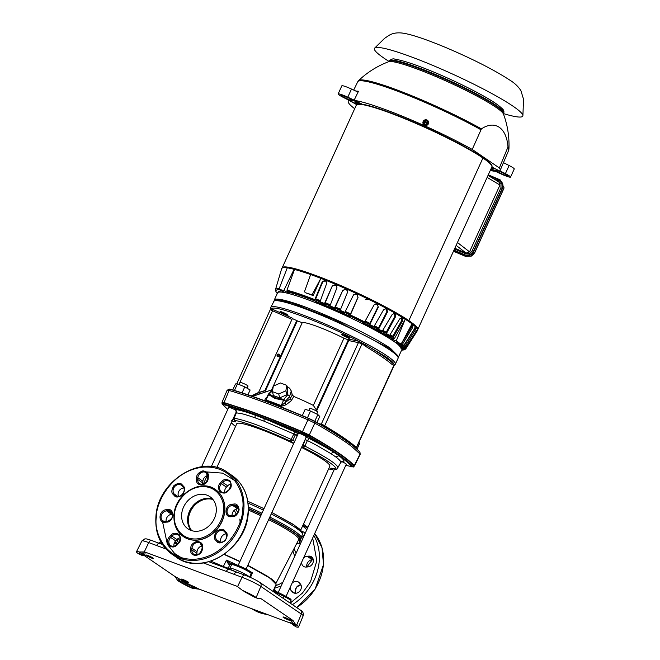 <?xml version="1.0" encoding="UTF-8"?>
<svg xmlns="http://www.w3.org/2000/svg" width="660" height="660" viewBox="0 0 660 660"><rect width="100%" height="100%" fill="white"/><g stroke="black" fill="none" stroke-linecap="round" stroke-linejoin="round"><path stroke-width="0.99" d="M281.168 586.022L274.502 588.258A51.406 5.726 24.5 0 0 274.535 587.812L273.042 591.418M259.429 582.219C261.03 583.019 261.492 584.413 260.84 586.41L301.331 614.056L296.67 625.135A15.526 1.732 24.5 0 1 298.534 627A15.526 1.732 24.5 0 1 295.812 626.81L290.284 622.603L294.187 625.696L293.882 624.261L292.801 623.304L290.301 622.611M146.182 552.915L140.819 553.063L146.173 552.964L144.796 551.974L237.163 586.336L242.443 590.378A15.526 1.732 24.5 0 1 256.179 597.49L260.84 586.41A15.106 1.683 -155.5 0 0 242.047 577.294A3.597 1.93 -69.6 0 1 244.885 575.149L237.204 572.327C236.164 571.849 235.141 572.525 234.151 574.357L242.047 577.294L237.567 586.649M140.819 553.063L139.186 551.966L144.26 551.941L148.739 542.586L165.949 548.988M270.757 308.929L271.45 308.839L271.483 310.283L270.683 309.697M359.205 342.911L359.139 341.451L366.465 345.296L365.153 346.112L362.101 343.703L358.413 342.664A1.196 1.056 102.3 0 0 357.959 341.08L359.139 341.451C322.575 322.426 273.108 304.029 271.45 308.839L273.067 309.507L272.572 310.736L271.483 310.283M273.454 301.48A68.475 7.623 -155.5 0 1 320.587 314.952A68.475 7.623 -155.5 0 1 389.21 349.552A68.475 7.623 -155.5 0 1 389.878 350.006A68.475 7.623 -155.5 0 1 398.079 358.273L398.351 356.548L389.45 348.373L333.531 319.25L292.677 303.295L279.997 300.011L274.576 300.143L270.74 307.445L270.724 309.243M212.99 499.537A19.478 16.277 -55.7 0 0 190.361 511.698A19.478 16.277 -55.7 0 0 191.738 530.665M189.552 511.137A19.478 16.277 -55.7 0 0 191.243 530.508A19.478 16.277 -55.7 0 1 187.646 518.314A19.478 16.277 -55.7 0 1 212.66 499.141A19.478 16.277 -55.7 0 0 189.552 511.137M236.453 514.42L234.226 510.304M235.876 509.215L237.806 512.729M239.844 519.04L240.339 524.766M210.771 561.165A51.653 5.75 24.5 0 1 223.327 566.519L226.454 560.117A51.406 5.726 24.5 0 1 237.064 565.01M250.486 577.475L252.442 572.723L251.155 572.74M275.987 583.407L267.63 576.337L247.822 565.29L271.054 578.622L274.733 581.608L276.127 584.331L269.989 578.16L247.723 565.513M239.869 561.652L224.07 554.441M236.14 410.479L235.851 410.289A4.372 0.487 -155.5 0 0 231.503 408.144A4.372 0.487 -155.5 0 0 228.698 407.368L201.646 466.727M246.114 569.044L306.331 436.912A4.372 0.487 -155.5 0 0 305.803 436.384A4.372 0.487 -155.5 0 0 301.422 434.164A4.372 0.487 -155.5 0 0 298.37 433.282L238.153 565.414M286.085 596.335L346.302 464.203A4.372 0.487 -155.5 0 0 345.774 463.675A4.372 0.487 -155.5 0 0 342.028 461.719M146.338 555.53A4.199 0.47 -155.5 0 0 150.546 557.667A4.199 0.47 -155.5 0 0 153.475 558.509A4.199 0.47 -155.5 0 0 152.971 557.997A4.199 0.47 -155.5 0 0 148.764 555.868A4.199 0.47 -155.5 0 0 145.835 555.027A4.199 0.47 -155.5 0 0 146.338 555.53M181.673 579.653A4.199 0.47 -155.5 0 0 185.881 581.782A4.199 0.47 -155.5 0 0 188.801 582.623A4.199 0.47 -155.5 0 0 188.306 582.12A4.199 0.47 -155.5 0 0 184.099 579.983A4.199 0.47 -155.5 0 0 181.17 579.142A4.199 0.47 -155.5 0 0 181.673 579.653M283.511 617.529A4.199 0.47 -155.5 0 0 287.71 619.666A4.199 0.47 -155.5 0 0 290.639 620.507A4.199 0.47 -155.5 0 0 290.136 619.996A4.199 0.47 -155.5 0 0 285.937 617.867A4.199 0.47 -155.5 0 0 283.008 617.026A4.199 0.47 -155.5 0 0 283.511 617.529M248.292 593.488A4.199 0.47 -155.5 0 0 251.122 594.99M216.785 467.602L236.75 423.786A51.158 5.692 24.5 0 1 293.683 443.561M301.537 447.43A51.158 5.692 24.5 0 1 323.73 460.036A51.158 5.692 24.5 0 1 329.851 466.216L300.762 530.029M353.884 466.736L353.026 466.686A1.196 1.155 -40.7 0 0 354.04 466.01L360.063 454.006L351.796 446.564A150.232 16.723 -155.5 0 0 344.173 441.07C336.394 435.765 326.609 429.776 314.803 423.118L309.284 435.047L302.445 431.722C281.738 422.953 262.903 415.602 245.949 409.662L224.012 402.55C222.436 402.146 221.818 402.171 222.156 402.641M316.734 410.495L313.343 405.397A33.676 3.745 -155.5 0 0 293.741 396.445L291.283 400.719L286.135 404.737L280.797 406.469A49.714 5.536 -155.5 0 0 272.737 403.334A49.714 5.536 -155.5 0 0 265.526 400.785C264.569 399.844 264.924 398.739 266.582 397.468L266.78 397.303M316.75 414.043L317.691 411.98A4.372 0.487 -155.5 0 0 317.171 411.452A4.372 0.487 -155.5 0 0 312.782 409.233A4.372 0.487 -155.5 0 0 309.73 408.35L308.764 410.462M247.054 388.195L248.028 386.067A4.372 0.487 -155.5 0 0 247.5 385.539A4.372 0.487 -155.5 0 0 243.119 383.311A4.372 0.487 -155.5 0 0 240.067 382.437L239.11 384.524M349.173 337.615A4.405 0.487 24.5 0 1 349.693 338.143A4.405 0.487 24.5 0 1 346.624 337.26A4.405 0.487 24.5 0 1 342.21 335.024A4.405 0.487 24.5 0 1 341.682 334.488A4.405 0.487 24.5 0 1 344.751 335.371A4.405 0.487 24.5 0 1 349.173 337.615M287.546 314.688A4.405 0.487 24.5 0 1 288.073 315.224A4.405 0.487 24.5 0 1 284.996 314.333A4.405 0.487 24.5 0 1 280.582 312.097A4.405 0.487 24.5 0 1 280.054 311.57A4.405 0.487 24.5 0 1 283.123 312.452A4.405 0.487 24.5 0 1 287.546 314.688M279.427 355.822A1.262 1.246 -178.8 0 1 277.027 355.286A1.262 1.246 -178.8 0 1 278.561 354.09A1.262 1.246 -178.8 0 1 279.427 355.822M279.419 356.218L278.314 354.428L277.035 355.476M398.368 356.961L398.681 356.59L390.505 348.34C381.769 342.449 369.188 335.495 352.737 327.484C336.196 319.489 320.455 312.7 305.522 307.106C290.812 301.67 281.111 299.005 276.408 299.096A68.326 7.607 -155.5 0 0 274.329 299.921A68.326 7.607 -155.5 0 0 274.255 300.399M398.681 356.59L401.89 349.544A68.326 7.607 -155.5 0 0 401.849 348.587A68.326 7.607 -155.5 0 0 393.715 341.294A68.326 7.607 -155.5 0 0 308.731 300.061A68.326 7.607 -155.5 0 0 278.289 292.273A68.326 7.607 -155.5 0 0 277.546 292.875L274.329 299.921M294.005 548.666L296.125 553.204M229.234 564.498C228.566 564.415 227.642 562.955 226.454 560.117L230.612 563.953L229.234 564.498L231.734 564.531L229.952 568.103A10.973 1.221 24.5 0 1 234.63 569.382A10.973 1.221 24.5 0 1 248.267 576.007A10.973 1.221 24.5 0 1 249.496 577.03M223.08 567.039L223.327 566.519L228.178 568.186L229.927 564.613L231.462 564.086M250.255 571.577A51.406 5.726 24.5 0 1 252.442 572.723L251.212 573.193M276.787 593.975L277.15 593.092L275.624 592.301C274.346 591.682 273.983 590.188 274.535 587.812L276.127 584.331M275.566 591.145L284.023 595.295C293.89 600.699 290.169 598.818 291.085 600.93A10.832 1.204 -155.5 0 0 289.781 599.626A10.832 1.204 -155.5 0 0 283.808 596.318L277.15 593.092L277.349 592.061L275.492 591.112L274.395 588.745L275.624 592.301M156.643 545.523C157.641 543.708 158.656 543.031 159.703 543.502L151.569 540.441C144.548 538.098 146.215 539.063 144.804 538.915L141.85 540.994L136.471 551.768A15.526 1.732 24.5 0 1 139.186 551.966M162.368 544.385L159.472 543.378M203.428 562.931L226.306 571.436C227.304 569.621 228.319 568.945 229.366 569.415L208.857 561.751M164.868 547.75L164.48 548.443M236.8 572.162L229.144 569.291M235.364 571.568L236.981 572.212M291.679 623.552L199.32 589.198L192.555 588.398A15.526 1.732 24.5 0 1 178.819 581.295L177.598 580.462L175.263 576.716L144.54 555.745M144.796 551.974L144.26 551.941M140.712 553.014C138.699 552.618 138.699 553.121 140.695 554.532L142.098 555.415L146 555.943L144.713 554.845L143.269 554.647L141.925 555.365L138.328 553.649A15.526 1.732 24.5 0 1 136.471 551.768M227.749 409.456L223.047 404.902L224.532 404.836L254.958 414.991L255.255 417.904A59.54 6.633 -155.5 0 0 241.114 413.523L236.519 412.888M235.521 410.025L235.405 409.489C239.629 410.041 246.147 411.881 254.958 414.991L302.016 433.661L307.494 436.318L333.605 452.116C327.31 448.107 319.168 443.586 309.202 438.537L305.58 436.928M305.959 437.728L303.088 445.285L304.887 446.086L307.395 440.542L305.588 439.741A8.786 0.982 24.5 0 1 305.126 439.56M297.19 435.864A8.786 0.982 24.5 0 1 295.342 434.767L293.807 433.95L291.2 439.444L292.726 440.261L295.342 434.767L298.122 433.315L264.124 418.399L264.066 421.179L255.255 417.904M296.67 625.135L293.081 623.411L290.614 619.624L292.9 623.32A11.294 1.254 24.5 0 1 292.801 623.304M254.686 597.209L257.4 598.323L261.22 598.81L293.015 620.515L295.449 624.294M257.4 598.323L256.179 597.49M199.32 589.198L193.9 586.509A11.294 1.254 24.5 0 1 182.902 580.915L175.263 576.716M144.713 554.845L142.411 553.27A11.294 1.254 24.5 0 1 142.015 552.989M293.015 620.515L290.614 619.624M192.555 588.398L190.987 587.317L197.942 588.25M242.443 590.378L253.481 596.392M177.655 577.607L179.965 581.344L177.598 580.462M235.405 409.489L236.462 412.615L234.102 418.209C245.767 420.255 264.8 427.334 291.2 439.444L290.26 441.152L293.849 443.198M353.026 466.686A149.168 16.607 -155.5 0 0 308.517 436.301L301.694 432.993A149.168 16.607 -155.5 0 0 224.128 404.143L223.93 404.068C222.247 403.235 221.677 403.26 222.222 404.151L223.047 404.902L222.222 404.151M227.716 409.53L222.09 403.953M309.202 438.537L307.395 440.542A59.54 6.633 -155.5 0 1 316.305 445.17L330.858 453.593L333.605 452.116L338.861 455.705C345.114 460.119 349.478 463.774 351.953 466.669L345.79 465.325M264.066 421.179L293.807 433.95L295.061 431.681M340.296 463.007L340.717 461.835A59.54 6.633 -155.5 0 0 335.915 457.05L338.861 455.705C343.291 459.022 344.809 461.084 343.423 461.901L341.294 461.967L340.709 462.602L336.963 469.202M341.278 461.975L342.325 461.678M295.177 624.228L295.218 625.036L293.964 624.022M182.902 580.915L181.186 582.178L179.965 581.344L181.45 580.709L180.601 579.34M193.9 586.509L191.35 586.121L190.987 587.317M354.04 466.01A149.837 16.681 -155.5 0 0 309.342 435.501L309.094 435.394C306.372 434.717 304.103 433.62 302.288 432.085L302 431.937A149.837 16.681 -155.5 0 0 224.095 402.955L222.049 403.012M222.024 402.336L222.263 404.209M140.695 554.532L142.114 553.856A11.327 1.262 24.5 0 1 141.141 553.113M234.102 418.209L234.993 420.684M335.915 457.05L330.858 453.593M335.42 469.326L335.305 469.276C339.347 468.212 324.151 457.834 303.534 447.587L302.602 445.096M290.26 441.152C268.752 430.947 242.261 421.096 234.894 420.552M231.346 422.664L235.529 426.467M328.63 468.889L331.708 469.441L333.894 468.361M354.073 466.1L354.288 465.762C351.483 462.495 346.335 458.287 338.827 453.139A149.886 16.69 -155.5 0 0 338.464 452.892C330.734 447.62 321.007 441.672 309.284 435.047L309.094 435.394M393.583 364.972L394.366 364.963L356.54 447.595L356.812 448.965L359.964 452.273L360.178 454.327L359.906 452.232A149.449 16.64 -155.5 0 0 315.323 421.798L314.952 421.558L314.803 423.118L307.972 419.801L302.288 432.085M314.952 421.558L308.278 418.374A149.449 16.64 -155.5 0 0 230.571 389.474L229.119 390.423L223.888 402.93M308.756 418.547L307.972 419.801A150.232 16.723 -155.5 0 0 229.102 390.464L227.254 390.547M230.323 389.375L231.107 389.433A1.196 0.94 106.4 0 0 230.571 389.474M314.968 421.369L308.55 418.25L323.35 426.178L322.921 425.939L323.326 424.966L324.662 425.84A148.343 16.516 24.5 0 1 356.433 447.529A1.196 1.122 -47.7 0 0 356.631 448.8L356.631 448.8A149.086 16.599 -155.5 0 0 324.703 427.004L314.968 421.369A1.196 0.734 119.5 0 1 315.067 421.402A1.196 0.734 119.5 0 1 315.323 421.798M394.622 364.658L393.863 365.384L392.221 364.592A1.196 1.114 -49.4 0 1 393.756 363.932C393.178 362.389 390.547 360.022 385.877 356.804L366.465 345.296C378.782 352.704 387.874 358.916 393.756 363.932L394.705 364.733L393.863 365.384L356.375 447.521M314.795 421.253L317.839 414.571L310.538 411.023L307.461 417.78M317.006 422.507L319.778 416.419L317.839 414.571M302.305 415.618L305.167 409.332L310.538 411.023M234.465 390.439L237.468 383.848L235.496 383.938L232.765 389.928M242.063 392.849L244.786 386.867L237.468 383.848M247.929 394.804L250.123 389.986L244.786 386.867M358.809 442.629L359.766 443.19L357.035 449.171M357.959 341.08L348.208 338.951L348.719 340.552L316.577 411.081M272.687 389.722A33.676 3.745 -155.5 0 0 272.06 389.746L252.565 396.396M265.683 390.547L259.462 392.452L251.864 396.157M251.245 395.942L258.572 392.461L292.495 318.227L273.067 309.507M270.699 308.723L236.725 383.881M394.705 364.733L393.657 365.013M362.95 343.035L362.101 343.703L324.662 425.84A1.196 0.825 -59.4 0 0 324.703 427.004M348.381 339.784L316.536 409.662L316.685 410.85M265.213 391.339L297.322 320.875L302.214 322.699L271.623 389.804M259.462 392.452L259.644 393.162L259.57 392.411M252.029 396.214L253.547 395.274M313.343 405.397L343.959 338.225L348.29 339.834M343.959 338.225A33.676 3.745 -155.5 0 0 302.214 322.699M292.009 394.523L293.741 396.445M266.227 398.459L266.079 400.026A49.45 5.503 24.5 0 1 281.267 405.677L290.12 398.78L292.264 395.01M292.405 395.34L291.274 390.984L289.558 396.602L291.283 400.719M287.339 387.593L287.768 394.812A1.798 0.957 41.3 0 1 289.558 396.602L285.574 401.14L284.807 402.947L286.135 404.737M265.526 400.785L268.661 394.647L275.088 398.516L283.594 400.199L283.784 399.349L285.574 401.14L283.594 400.199L280.797 406.469M265.675 390.324L258.439 392.617A44.352 4.942 24.5 0 1 258.572 392.461M348.406 339.727L348.818 339.817M292.306 318.516L297.322 320.875M332.384 376.382A1.262 0.569 117.8 0 1 333.069 374.888M287.768 394.812L283.784 399.349L275.566 397.782L269.404 394.003L268.339 394.729L272.555 390.786M272.415 391.644L273.421 395.53L279.716 397.873L286.885 394.713L287.76 389.21L286.753 385.325L280.467 382.981L273.298 386.141L272.415 391.644L278.71 393.987L285.879 390.827L286.753 385.325M286.885 394.713L285.879 390.827M279.716 397.873L278.71 393.987M401.849 348.587L396.586 342.796M389.771 338.143L362.612 323.136M349.396 316.717L315.364 302.033M312.667 537.999L316.816 560.81L310.538 581.666L302.404 593.125L290.185 603.124L291.085 600.93M302.874 525.409L307.552 528.132M301.645 562.18A5.692 4.76 -55.7 0 0 303.501 566.362A5.692 4.76 -55.7 0 0 306.265 567.056L307.857 566.923A5.692 4.76 -55.7 0 0 313.005 562.708A5.692 4.76 -55.7 0 0 311.52 556.826A5.692 4.76 -55.7 0 0 308.748 556.124L307.156 556.264A5.692 4.76 -55.7 0 0 303.526 558.063M290.21 587.284A5.692 4.76 -55.7 0 0 291.382 590.873L292.413 591.979A5.692 4.76 -55.7 0 0 293.089 592.564A5.692 4.76 -55.7 0 0 299.912 590.981A5.692 4.76 -55.7 0 0 300.193 583.745L299.161 582.64A5.692 4.76 -55.7 0 0 298.485 582.054A5.692 4.76 -55.7 0 0 292.083 583.159M296.835 543.246A5.692 4.76 -55.7 0 0 300.778 542.982M305.044 533.626A5.692 4.76 -55.7 0 0 303.724 532.141A5.692 4.76 -55.7 0 0 301.983 531.473M174.487 514.833L174.537 514.321C174.347 506.698 183.439 488.268 201.366 486.626C219.227 485.636 225.043 502.969 223.443 510.733L223.393 511.244C223.583 518.867 214.492 537.298 196.564 538.939C178.703 539.929 172.887 522.596 174.487 514.833M206.588 471.925L222.75 473.154L237.154 482.047M156.379 517.151L156.404 516.772C155.801 503.423 171.328 470.555 203.131 467.148C234.836 464.945 245.371 495.52 242.641 509.157L242.608 509.536C243.21 522.877 227.692 555.753 195.888 559.16C164.175 561.363 153.648 530.788 156.379 517.151M181.673 514.231A19.478 16.277 -55.7 0 0 187.984 528.866A19.478 16.277 -55.7 0 0 205.706 528.421A19.478 16.277 -55.7 0 0 216.257 511.335A19.478 16.277 -55.7 0 0 209.946 496.691A19.478 16.277 -55.7 0 0 192.217 497.145A19.478 16.277 -55.7 0 0 181.673 514.231M238.607 508.678L237.584 508.769A5.692 4.76 -55.7 0 0 232.081 514.586A5.692 4.76 -55.7 0 0 232.147 516.029M180.056 537.76A5.692 4.76 -55.7 0 0 176.913 539.558L175.684 540.862A5.692 4.76 -55.7 0 0 173.885 544.805A5.692 4.76 -55.7 0 0 173.951 546.208M226.256 533.857A5.692 4.76 -55.7 0 0 220.646 539.682A5.692 4.76 -55.7 0 0 221.084 542.297M172.623 514.214L171.6 514.297A5.692 4.76 -55.7 0 0 166.097 520.121A5.692 4.76 -55.7 0 0 166.163 521.565M183.711 487.954A5.692 4.76 -55.7 0 0 178.101 493.779A5.692 4.76 -55.7 0 0 178.538 496.394M230.827 484.028A5.692 4.76 -55.7 0 0 227.684 485.834L226.454 487.13A5.692 4.76 -55.7 0 0 224.664 491.073A5.692 4.76 -55.7 0 0 224.722 492.476M183.389 536.621A28.471 23.793 -55.7 0 0 183.455 536.663A28.471 23.793 -55.7 0 0 209.36 536.011A28.471 23.793 -55.7 0 0 224.779 511.03A28.471 23.793 -55.7 0 0 215.556 489.637A28.471 23.793 -55.7 0 0 215.49 489.596M207.809 475.464A5.692 4.76 -55.7 0 0 202.868 481.206L202.727 482.914A5.692 4.76 -55.7 0 0 202.785 484.316M201.985 545.919A5.692 4.76 -55.7 0 0 197.051 551.661L196.911 553.369A5.692 4.76 -55.7 0 0 196.969 554.771M184.255 559.54L174.611 553.492L167.376 544.343L162.55 521.755M408.853 320.611L482.947 158.02A74.497 8.291 24.5 0 1 491.857 167.013A74.497 8.291 -155.5 0 0 459.566 144.292A74.497 8.291 -155.5 0 0 390.291 113.058A74.497 8.291 24.5 0 1 482.947 158.012L408.845 320.611M282.265 267.622L356.276 105.221A74.497 8.291 24.5 0 1 390.291 113.058A74.497 8.291 -155.5 0 0 356.276 105.221L356.425 104.899A74.497 8.291 -155.5 0 1 358.223 104.032A74.497 8.291 -155.5 0 1 359.23 103.991L361.63 103.876L354.04 100.361L358.495 91.261A83.193 9.265 24.5 0 0 355.847 91.063M470.927 256.27L474.837 252.524L504.058 187.861L500.214 179.891L488.301 174.826M471.578 255.973L474.664 252.615L504.058 187.861M453.469 251.245L465.382 256.311L471.388 256.072M427.787 123.428L427.738 122.908L424.207 121.325L424.001 123.692L426.005 124.591L427.366 123.626L423.835 122.042L427.787 123.486L426.005 124.806L423.959 123.882L423.745 121.671L423.959 123.882M427.68 122.422L424.207 121.225L427.68 122.422A1.897 1.881 -178.8 0 0 424.512 120.994M424.471 121.003L425.576 120.252L427.573 121.151L427.705 122.455M424.001 123.692L425.997 124.756L427.787 123.486L427.597 121.3M428.629 122.686A2.846 2.83 -178.8 0 1 425.156 125.416A2.846 2.83 -178.8 0 1 423.192 121.424A2.846 2.83 -178.8 0 1 428.629 122.644A2.846 2.83 -178.8 0 1 425.156 125.35A2.846 2.83 -178.8 0 1 422.936 122.537L422.936 122.603M488.029 175.428L498.943 181.97L499.966 185.064L469.532 251.839L466.133 253.077L454.831 248.267M454.509 248.968L465.176 253.514L464.855 254.801L453.964 250.165M499.24 180.106C502.623 181.995 503.687 184.808 502.425 188.554L500.915 187.745L501.072 183.703L498.3 180.832L498.96 179.957L499.463 180.196L502.334 183.463L502.153 188.405L473.459 251.369L469.813 254.826L465.053 255.107L453.882 250.346M502.425 188.554L473.657 251.674L472.222 250.709L500.915 187.745M473.657 251.674C471.653 255.107 468.79 256.245 465.053 255.107M405.281 319.192L394.482 338.489L393.492 338.951L391.248 338.118L390.852 338.926L396.214 340.923L401.107 344.264L412.03 323.804L405.281 319.192L396.214 340.923M391.248 338.118A67.831 7.549 -155.5 0 0 390.151 337.417L389.598 338.481M287.265 267.902A74.621 8.308 -155.5 0 0 281.746 268.496L282.2 267.721A74.522 8.3 24.5 0 1 334.537 282.917A74.522 8.3 24.5 0 1 408.862 320.62A74.522 8.3 24.5 0 1 417.821 329.53L417.532 330.379A74.621 8.308 -155.5 0 0 411.98 323.903M404.679 348.785L402.097 347.647A67.831 7.549 -155.5 0 1 401.981 348.133L404.555 349.33A70.669 7.87 -155.5 0 0 404.679 348.785L405.809 348.439A71.56 7.97 24.5 0 1 405.677 349.008L417.433 330.586A74.621 8.308 -155.5 0 0 417.532 330.379M312.023 294.822L305.514 292.751A71.998 8.019 24.5 0 1 313.145 295.597L312.023 294.822L320.859 278.322L310.646 274.519L304.384 291.984M386.62 335.239L388.633 335.923A70.669 7.87 -155.5 0 0 385.555 334.108L383.823 333.589A67.831 7.549 -155.5 0 1 386.62 335.239L385.341 335.428M394.894 316.247L394.556 313.879L395.323 314.111L395.662 316.478L394.894 316.247L386.215 332.269L385.366 332.813L383.608 332.285L382.693 333.869L383.823 333.589M394.556 313.879A73.276 8.159 -155.5 0 0 393.805 313.45M382.099 331.411A66.709 7.425 24.5 0 1 383.608 332.285M379.649 331.204L381.381 331.724A70.669 7.87 -155.5 0 0 377.834 329.769L376.423 329.423A67.831 7.549 -155.5 0 1 379.649 331.204L378.493 331.477A66.371 7.392 24.5 0 0 375.457 329.794L376.423 329.423M386.859 311.751L386.323 309.309L386.941 309.466L387.486 311.899L386.859 311.751L378.518 327.938L377.767 328.54L376.332 328.193L375.457 329.794M386.323 309.309A73.276 8.159 -155.5 0 0 385.325 308.781L385.283 308.756M373.791 326.815A66.709 7.425 24.5 0 1 376.332 328.193M371.704 326.898L373.114 327.236A70.669 7.87 -155.5 0 0 369.188 325.19L368.132 325.025A67.831 7.549 -155.5 0 1 371.704 326.898L370.722 327.253A66.371 7.392 24.5 0 0 367.356 325.495L368.132 325.025M339.85 312.205L340.048 311.528A67.831 7.549 -155.5 0 1 344.116 313.376L343.712 314.02A66.371 7.392 24.5 0 0 339.875 312.287L339.85 312.205A66.982 7.458 -155.5 0 1 343.769 313.978M344.116 313.376L344.396 313.153A70.669 7.87 -155.5 0 0 339.916 311.124L340.048 311.528M334.224 309.787A66.371 7.392 24.5 0 0 330.421 308.146L330.379 307.304A67.831 7.549 -155.5 0 1 334.422 309.045L342.853 290.243L345.411 289.459L342.903 290.416M347.605 291.068L346.591 289.979A73.276 8.159 -155.5 0 0 345.411 289.459M334.991 308.129A66.709 7.425 24.5 0 1 340.131 310.406M334.422 309.045L334.29 308.641A70.669 7.87 -155.5 0 0 329.851 306.727L330.379 307.304M324.877 305.811A66.371 7.392 24.5 0 0 321.197 304.31L320.958 303.377A67.831 7.549 -155.5 0 1 324.868 304.978L324.877 305.811L325.594 304.136L325.231 302.676L332.376 285.772L335.033 284.988L332.607 286.027M336.699 285.805L336.188 285.483A73.276 8.159 -155.5 0 0 335.033 284.988M325.594 304.136A66.709 7.425 24.5 0 1 329.942 305.959M324.868 304.978L324.34 304.4A70.669 7.87 -155.5 0 0 320.042 302.643L320.958 303.377M404.893 319.044A74.621 8.308 -155.5 0 0 368.288 299.153A74.621 8.308 -155.5 0 0 366.448 298.254L365.64 299.698L368.288 299.153L366.424 298.295M313.145 295.597L320.859 278.322M401.082 347.845L402.097 347.647M401.981 348.133L400.966 348.323M401.825 346.764L404.407 347.902A70.669 7.87 -155.5 0 0 403.829 347.053L401.296 345.988A67.831 7.549 -155.5 0 1 401.825 346.764L400.801 346.962M400.298 346.219L401.296 345.988M415.305 328.003L415.882 328.243L415.206 330.206L414.092 329.744L404.464 345.188L403.359 345.56M414.092 329.744L414.769 327.772M400.141 344.726L402.674 345.799A70.669 7.87 -155.5 0 0 401.412 344.652L398.995 343.695A67.831 7.549 -155.5 0 1 400.141 344.726L399.135 344.949M398.029 343.951L398.995 343.695M382.693 333.869A66.371 7.392 24.5 0 1 384.409 334.876M402.567 318.409L402.674 320.694L401.791 320.397L401.676 318.103L402.567 318.409A74.522 8.3 -155.5 0 0 401.825 317.947L401.453 317.823M401.676 318.103A73.276 8.159 -155.5 0 0 401.222 317.823M385.555 334.108L386.405 333.564A71.56 7.97 24.5 0 1 389.59 335.445L399.737 318.887L401.643 317.864M389.59 335.445L388.633 335.923M395.662 316.478L386.405 333.564M395.323 314.111A74.522 8.3 -155.5 0 0 394.441 313.607L393.929 313.45M377.834 329.769L378.584 329.167A71.56 7.97 24.5 0 1 382.255 331.196L392.188 314.498L394.201 313.5M382.255 331.196L381.381 331.724M387.486 311.899L378.584 329.167M386.941 309.466A74.522 8.3 -155.5 0 0 385.951 308.929L385.325 308.781M369.188 325.19L369.823 324.53A71.56 7.97 24.5 0 1 373.898 326.659L383.567 309.796L385.605 308.798M373.898 326.659L373.114 327.236M378.345 307.073L377.173 304.524L378.345 307.073L369.823 324.53M377.883 307.007L369.889 323.367L369.253 324.027L368.181 323.87L367.356 325.495M377.173 304.524A73.276 8.159 -155.5 0 0 376.093 303.971L375.804 303.856M377.635 304.59A74.522 8.3 -155.5 0 0 376.555 304.037L376.093 303.971M357.06 294.731L358 297.256L357.06 294.731A73.276 8.159 -155.5 0 0 355.88 294.187L353.941 294.393M357.184 294.64A74.522 8.3 -155.5 0 0 356.004 294.096L355.88 294.187M339.916 311.124L340.18 310.291A71.56 7.97 24.5 0 1 344.817 312.394L353.463 295.003L353.999 294.335L356.004 294.096M344.817 312.394L344.396 313.153M346.591 289.979L347.581 290.977L347.523 292.306L340.18 310.291M346.533 289.806A74.522 8.3 -155.5 0 0 345.353 289.278M329.851 306.727L329.983 305.836A71.56 7.97 24.5 0 1 334.587 307.824L342.853 290.243M334.587 307.824L334.29 308.641M336.188 285.483L336.955 287.694L329.983 305.836M334.793 284.74A74.522 8.3 -155.5 0 1 335.957 285.227L336.584 285.673M320.042 302.643L320.05 301.702A71.56 7.97 24.5 0 1 324.505 303.526L332.376 285.772M324.505 303.526L324.34 304.4M326.312 281.432L325.702 281.012L326.667 283.429L320.05 301.702M314.82 299.623L314.779 300.548A70.669 7.87 -155.5 0 0 287.298 291.233L286.943 290.177A71.56 7.97 24.5 0 1 314.82 299.623L322.295 281.696L324.596 280.574A74.522 8.3 -155.5 0 1 325.702 281.012L326.123 281.259M326.114 281.341A73.276 8.159 -155.5 0 0 325 280.896L322.699 282.018L322.295 281.696M400.793 344.479L399.754 345.988M281.746 268.496A74.621 8.308 -155.5 0 0 281.655 268.702L275.459 289.674A71.56 7.97 24.5 0 1 279.155 288.725M310.629 274.56A74.621 8.308 -155.5 0 0 294.509 269.453L286.943 290.177M366.448 298.254A74.621 8.308 -155.5 0 0 320.999 278.413M408.045 345.304L416.023 332.797M405.677 349.008L404.555 349.33M416.905 330.124L405.809 348.439M403.829 347.053L404.943 346.682A71.56 7.97 24.5 0 1 405.537 347.564L417.095 330.049M405.537 347.564L404.407 347.902M415.206 330.206L404.943 346.682M401.412 344.652L402.484 344.248A71.56 7.97 24.5 0 1 403.796 345.436L414.241 329.167L415.594 327.946M403.796 345.436L402.674 345.799M412.071 325.207L412.978 325.561L412.566 327.649L402.484 344.248M412.566 327.649L411.502 327.228L402.047 342.796L400.975 343.192M398.038 343.126L397.51 343.745M411.502 327.228L411.914 325.141M412.978 325.561A74.522 8.3 -155.5 0 0 412.558 325.223L412.368 325.157M283.841 290.441L294.129 269.255L287.314 267.77L278.908 289.361L283.841 290.441L289.187 293.254L289.534 292.421L287.298 291.233M315.991 302.643L316.577 300.506L315.645 299.755L315.695 298.832L322.699 282.018M316.577 300.506A66.709 7.425 24.5 0 1 320.001 301.859M344.767 312.502A66.709 7.425 24.5 0 1 350.072 314.96L349.156 316.957M358 297.256L350.072 314.96M364.716 321.932L364.048 322.567A70.669 7.87 -155.5 0 0 349.998 315.752L350.386 314.968A71.56 7.97 24.5 0 1 364.716 321.932L374.08 304.903L376.043 303.872M364.642 322.055A66.709 7.425 24.5 0 1 368.181 323.87M389.342 335.742A66.709 7.425 24.5 0 1 389.829 336.047L388.278 337.722M401.791 320.397L392.815 336.253L391.875 336.74L389.829 336.047M358.116 297.157L350.386 314.968M402.674 320.694L393.104 337.606A71.56 7.97 24.5 0 1 394.482 338.489M393.492 338.951A70.669 7.87 -155.5 0 0 392.164 338.101L393.104 337.606M409.571 328.408L412.467 325.174M401.643 350.097A70.669 7.87 -155.5 0 0 403.953 349.808L405.075 349.478L403.953 349.808L401.94 348.876M282.043 291.01A67.831 7.549 -155.5 0 0 278.545 291.877L278.421 292.223M284.254 292.174L278.908 289.361M315.208 302.387L315.695 301.282L314.779 300.548M315.695 301.282A67.831 7.549 -155.5 0 0 289.534 292.421M392.164 338.101L390.151 337.417M395.744 342.268L401.107 344.264M362.431 323.474L362.992 322.41L364.048 322.567M349.998 315.752L349.239 317.072M362.992 322.41A67.831 7.549 -155.5 0 0 349.717 315.967M396.396 343.126L396.99 342.086M356.582 102.226L356.26 102.927L354.643 101.912A78.812 8.778 24.5 0 1 355.443 101.871L359.576 103.703L361.111 103.636M354.156 100.122L347.795 97.177A9.586 1.064 -155.5 0 0 342.507 94.949A9.586 1.064 -155.5 0 0 338.135 93.943A9.586 1.064 -155.5 0 0 343.283 97.383L356.02 103.867L358.116 103.777L358.421 103.108M355.954 103.834L358.223 104.032M356.26 102.927L358.116 103.777M352.63 100.097L352.258 100.922A81.213 9.042 -155.5 0 1 353.677 100.856L349.412 98.422A5.989 0.668 -155.5 0 0 344.14 96.063A5.989 0.668 -155.5 0 0 341.401 95.436A5.989 0.668 -155.5 0 0 346.624 98.546L350.485 100.303L350.971 99.231M352.258 100.922L350.485 100.303M358.083 92.103L351.499 89.05A9.586 1.064 -155.5 0 0 346.211 86.823A9.586 1.064 -155.5 0 0 341.839 85.816L338.135 93.943M349 100.295L355.814 104.148M417.846 329.414L492.005 166.683A74.497 8.291 -155.5 0 0 459.715 143.963A74.497 8.291 -155.5 0 0 390.439 112.728A74.497 8.291 -155.5 0 0 359.23 103.991M491.642 167.483L492.616 167.434L499.579 170.981A83.457 9.289 24.5 0 0 500.173 170.379A83.457 9.289 24.5 0 0 499.356 167.953L507.977 146.999A42.586 22.762 108.6 0 0 499.265 127.297A42.586 22.762 108.6 0 0 481.429 128.873L472.23 149.432L499.356 167.953M354.04 100.361A83.457 9.289 24.5 0 1 386.372 109.956A83.457 9.289 24.5 0 1 472.23 149.432M491.543 167.714L494.043 169.125A78.812 8.778 24.5 0 1 493.234 169.166L491.213 168.424M495.858 170.849L499.273 172.623A5.989 0.668 -155.5 0 0 507.276 175.601A5.989 0.668 -155.5 0 0 502.054 172.491L496.419 170.123A81.213 9.042 -155.5 0 1 495.008 170.189L495.858 170.849L496.171 170.148M490.858 169.216L500.89 173.861A9.586 1.064 -155.5 0 0 510.551 177.094A9.586 1.064 -155.5 0 0 505.395 173.654L499.826 170.816M510.551 177.094L514.255 168.968A9.586 1.064 -155.5 0 0 509.108 165.528L503.448 162.649M494.521 170.915L490.718 169.521M494.389 171.22A83.457 9.289 24.5 0 1 490.273 170.494M354.684 108.71A83.457 9.289 24.5 0 1 348.282 101.153A83.457 9.289 24.5 0 1 348.851 100.6M513.051 106.219A81.535 9.075 -155.5 0 0 432.457 65.266A81.535 9.075 -155.5 0 0 374.575 48.197A81.535 9.075 -155.5 0 0 384.178 58.278A81.535 9.075 -155.5 0 0 388.905 61.372A62.997 7.012 24.5 0 1 417.648 68.021A62.997 7.012 24.5 0 1 476.157 94.397A62.997 7.012 24.5 0 1 503.547 113.619A81.535 9.075 -155.5 0 0 522.893 115.781A81.535 9.075 -155.5 0 0 513.051 106.219M275.616 585.568A23.677 19.784 -55.7 0 0 282.942 582.128M269.148 518.496A53.798 5.989 24.5 0 1 293.304 532.166A53.798 5.989 24.5 0 1 299.161 539.129L301.026 537.619A54.541 6.072 -155.5 0 0 294.5 531.036A54.541 6.072 -155.5 0 0 269.8 517.077M261.938 513.224A54.541 6.072 -155.5 0 0 248.358 506.987M299.434 539.03A54.013 6.014 -155.5 0 0 293.56 532.034A54.013 6.014 -155.5 0 0 269.247 518.282M261.385 514.429A54.013 6.014 -155.5 0 0 248.391 508.447M271.879 512.506L291.943 523.586L300.16 529.46L302.626 532.958L302.453 534.501A54.541 6.072 -155.5 0 0 295.919 527.917A54.541 6.072 -155.5 0 0 271.219 513.95M263.356 510.106A54.541 6.072 -155.5 0 0 248.053 503.11M301.43 532.323L294.583 525.319L271.87 512.523M264.016 508.662L247.789 501.27L264.016 508.654M294.286 625.771C296.299 626.167 296.299 625.655 294.302 624.253L294.294 624.244M294.393 624.352A11.327 1.262 24.5 0 1 293.882 624.261M393.987 365.442L395.356 364.237A68.475 7.623 -155.5 0 0 387.321 356.078A68.475 7.623 -155.5 0 0 387.164 355.971A68.475 7.623 -155.5 0 0 318.516 321.181A68.475 7.623 -155.5 0 0 270.74 307.445M294.541 556.669A23.677 19.784 -55.7 0 0 292.801 550.993M276.012 583.217L298.765 539.534A53.278 5.932 -155.5 0 0 292.405 533.074A53.278 5.932 -155.5 0 0 268.637 519.618M260.783 515.757A53.278 5.932 -155.5 0 0 248.374 510.048M248.391 508.703A53.798 5.989 24.5 0 1 261.286 514.643M251.113 573.639L251.113 573.639A10.832 1.204 -155.5 0 0 249.81 572.336A10.832 1.204 -155.5 0 0 239.992 567.278A10.832 1.204 -155.5 0 0 231.734 564.531A1.196 1.163 87.4 0 1 232.716 563.887C233.128 563.409 237.386 565.026 245.495 568.722C250.792 571.543 252.664 573.185 251.113 573.639L249.678 577.112M261.673 399.655L272.662 403.4L294.393 412.351M229.251 568.904L234.457 571.205M239.976 561.421L224.317 554.276L239.976 561.421M177.688 543.708L174.677 542.239L177.697 543.7M174.256 543.163L176.962 544.475M227.741 568.771L228.178 568.186L229.952 568.103A2.095 2.038 87.4 0 1 228.739 569.143M230.398 563.871L232.716 563.887M250.198 572.22C253.621 572.311 235.752 563.632 233.261 563.995M277.398 592.086L283.998 595.287L282.967 598.199M141.85 540.994A15.106 1.683 -155.5 0 1 148.739 542.586C149.737 540.755 150.752 540.078 151.8 540.557L151.569 540.441M160.504 541.216L159.959 542.314A10.973 1.221 24.5 0 1 161.081 542.272M300.465 610.137C302.923 611.548 303.814 613.462 303.138 615.871A15.106 1.683 -155.5 0 0 301.331 614.056A3.597 3.003 -55.7 0 0 300.465 610.137L259.974 582.499C255.948 579.926 250.924 577.483 244.885 575.149M226.306 571.436L234.151 574.357M298.122 433.315L298.666 433.645M341.492 461.447L343.423 461.901M351.384 466.826L350.468 466.736L351.384 466.826M181.186 582.178L191.029 587.359M223.93 404.068L224.532 404.836M301.991 433.108L302.016 433.661M233.846 419.372A8.943 0.998 24.5 0 1 232.955 419.133M308.302 436.169L307.494 436.318M351.953 466.669L353.092 466.744M294.665 441.4L292.726 440.261L290.647 441.35M255.032 597.44L253.811 596.607M142.411 553.27L142.114 553.856L143.269 554.647M191.35 586.121A11.327 1.262 24.5 0 1 182.606 581.501L181.45 580.709M224.095 402.955L224.128 404.143M302 431.937L301.694 432.993M309.342 435.501A1.196 0.734 119.5 0 1 308.517 436.301M231.536 420.775C235.719 422.21 236.841 422.152 234.91 420.618M303.534 447.587L304.887 446.086C328.655 458.32 339.57 465.779 337.648 468.452M301.785 446.878L303.088 447.389M335.065 469.219C330.891 467.791 329.769 467.841 331.7 469.376M331.708 469.441L328.606 468.938M335.305 469.276L336.913 469.227L332.079 468.303M308.55 418.25C277.802 405.265 252.046 395.686 231.264 389.499A1.196 0.94 106.4 0 0 231.107 389.433C251.93 395.629 277.736 405.224 308.517 418.225L308.278 418.374M359.906 452.232L359.312 451.638M320.826 424.702A1.196 1.056 102.3 0 0 321.263 424.182L323.326 424.966M319.102 423.712L321.263 424.182L358.413 342.664L348.719 340.552M238.97 384.466L272.572 310.736L291.868 319.407M392.221 364.592A148.343 16.516 -155.5 0 0 365.153 346.112M265.666 390.299L297.322 320.842M264.908 390.456L296.777 320.521M278.314 354.428L277.34 356.515M292.413 604.642A49.45 41.324 -55.7 0 0 319.184 561.759A49.45 41.324 -55.7 0 0 319.234 561.231A49.45 41.324 -55.7 0 0 313.805 535.507M307.725 527.753A49.45 41.324 -55.7 0 0 303.418 524.221L307.923 527.307A49.45 41.324 -55.7 0 0 307.42 526.952M302.643 525.913L306.842 529.675M296.62 607.513A49.45 41.324 -55.7 0 0 323.416 564.465A49.45 41.324 -55.7 0 0 323.441 564.11A49.45 41.324 -55.7 0 0 314.68 533.593M307.156 556.264L312.18 559.696A5.692 4.76 -55.7 0 0 306.685 565.513A5.692 4.76 -55.7 0 0 306.76 567.014M300.894 584.777A5.692 4.76 -55.7 0 0 295.243 590.609A5.692 4.76 -55.7 0 0 295.705 593.274M300.861 537.925L301.059 538.057A5.692 4.76 -55.7 0 0 299.26 542A5.692 4.76 -55.7 0 0 299.335 543.477M267.473 614.551L251.79 608.71A49.45 41.324 -55.7 0 0 267.358 614.501M312.469 559.672L313.286 559.597M308.748 556.124L313.17 559.144M294.847 593.241L291.382 590.873M292.413 591.979L293.882 592.985M301.125 537.982L302.288 536.761L301.628 536.308M304.268 535.334A5.692 4.76 -55.7 0 0 302.288 536.761L304.194 535.483M224.598 511.467A28.471 23.793 124.3 0 1 208.997 536.06A28.471 23.793 124.3 0 1 183.323 536.572C176.41 531.49 173.324 524.131 174.05 514.511C175.205 494.018 200.83 478.393 215.424 489.547A28.471 23.793 124.3 0 1 224.648 510.939A28.471 23.793 124.3 0 1 224.598 511.467M232.007 475.472A49.45 41.324 124.3 0 1 248.061 512.251A49.45 41.324 124.3 0 1 248.028 512.622A49.45 41.324 124.3 0 1 221.249 556.009A49.45 41.324 124.3 0 1 176.253 557.147L172.037 554.268A49.45 41.324 124.3 0 0 217.033 553.13A49.45 41.324 124.3 0 0 243.812 509.751A49.45 41.324 124.3 0 0 243.845 509.355A49.45 41.324 124.3 0 0 227.791 472.593L232.007 475.472C243.672 484.019 249.084 496.369 248.251 512.531C247.17 548.559 202.034 576.865 176.253 557.147M231.388 516.145A5.692 4.76 124.3 0 1 228.896 515.435A5.692 4.76 124.3 0 1 227.056 511.154A5.692 4.76 124.3 0 1 232.551 505.337L237.584 508.769M177.177 544.467L177.037 544.401C174.85 546.422 172.738 546.835 170.701 545.647A5.692 4.76 124.3 0 1 168.861 541.373A5.692 4.76 124.3 0 1 170.651 537.43L175.684 540.862M220.201 542.272L216.785 539.946A5.692 4.76 124.3 0 1 215.614 536.25A5.692 4.76 124.3 0 1 218.699 531.259A5.692 4.76 124.3 0 1 223.88 531.127A5.692 4.76 124.3 0 1 224.483 531.63M165.404 521.681A5.692 4.76 124.3 0 1 162.913 520.971A5.692 4.76 124.3 0 1 161.073 516.689A5.692 4.76 124.3 0 1 166.567 510.865L171.6 514.297M177.655 496.369L174.24 494.043A5.692 4.76 124.3 0 1 173.077 490.347A5.692 4.76 124.3 0 1 176.154 485.356A5.692 4.76 124.3 0 1 181.343 485.224A5.692 4.76 124.3 0 1 181.945 485.727M227.947 490.735L227.807 490.669C225.621 492.69 223.509 493.103 221.479 491.914A5.692 4.76 124.3 0 1 219.632 487.641A5.692 4.76 124.3 0 1 221.43 483.697L226.454 487.13M196.63 477.568L196.49 479.267C195.508 487.361 207.859 486.321 208.197 478.285L208.337 476.586C208.915 473.599 207.141 471.685 203.008 470.827C198.668 472.395 196.548 474.639 196.63 477.568L197.843 477.774A5.692 4.76 124.3 0 1 200.92 472.783A5.692 4.76 124.3 0 1 206.11 472.651A5.692 4.76 124.3 0 1 207.966 476.668M221.735 481.569L220.506 482.864C218.163 484.885 217.915 487.831 219.772 491.7C223.377 493.73 226.141 493.498 228.055 491.007L229.284 489.712C231.627 487.69 231.866 484.745 230.01 480.868C226.405 478.846 223.649 479.077 221.735 481.569L222.659 482.402A5.692 4.76 124.3 0 1 229.127 481.214C231.47 482.501 231.437 485.224 229.036 489.373L229.284 489.712M233.813 504.067L232.221 504.207C224.697 504.496 223.608 517.679 231.181 516.706L232.782 516.565C235.521 516.689 237.641 514.445 239.151 509.825C238.392 505.403 236.61 503.481 233.813 504.067L234.151 505.197A5.692 4.76 124.3 0 1 236.915 505.898C239.918 510.18 238.656 513.529 233.112 515.955L233.261 515.996M215.762 540.317L216.785 541.423C218.32 543.625 221.075 543.394 225.068 540.73C227.593 536.497 227.84 533.544 225.794 531.894L224.771 530.78C223.237 528.586 220.481 528.817 216.488 531.481C213.964 535.714 213.716 538.659 215.762 540.317A0.899 0.487 137.2 0 1 216.785 539.946L219.26 542.041M190.814 548.014L190.674 549.722C189.684 557.807 202.034 556.776 202.381 548.74L202.521 547.033C203.099 544.054 201.316 542.132 197.183 541.274C192.852 542.842 190.724 545.094 190.814 548.014L192.019 548.229A5.692 4.76 124.3 0 1 195.104 543.23A5.692 4.76 124.3 0 1 200.285 543.106A5.692 4.76 124.3 0 1 202.15 547.123M170.965 535.293L169.736 536.596C163.721 542.52 171.682 551.108 177.284 544.739L178.505 543.444C180.856 541.423 181.096 538.469 179.239 534.6C175.634 532.579 172.879 532.81 170.965 535.293L171.88 536.126A5.692 4.76 124.3 0 1 178.357 534.946C180.691 536.233 180.667 538.956 178.266 543.097L178.398 543.163M167.83 509.603L166.237 509.734C158.713 510.031 157.624 523.215 165.198 522.233L166.798 522.101C169.537 522.225 171.658 519.981 173.167 515.361C172.408 510.939 170.626 509.017 167.83 509.603L168.168 510.733A5.692 4.76 124.3 0 1 170.932 511.426C173.935 515.716 172.673 519.065 167.129 521.482L167.277 521.532M173.217 494.414L174.248 495.52C175.774 497.722 178.538 497.491 182.523 494.827C185.056 490.594 185.295 487.641 183.257 485.991L182.226 484.877C180.7 482.683 177.936 482.914 173.951 485.57C171.418 489.811 171.179 492.756 173.217 494.414A0.899 0.487 137.2 0 1 174.24 494.043L175.271 495.148A0.899 0.487 137.2 0 0 174.248 495.52M229.177 489.431L228.055 491.007M227.684 485.834L222.659 482.402L221.43 483.697L220.506 482.864M183.051 486.915A0.899 0.487 -42.8 0 1 183.001 486.882A0.899 0.487 -42.8 0 1 183.257 485.991M182.226 484.877A0.899 0.487 137.2 0 0 181.97 485.768L183.001 486.882C187.036 490.561 180.089 499.166 175.948 495.734A5.692 4.76 124.3 0 1 175.271 495.148L176.715 496.138M182.968 486.832L182.02 485.809A0.899 0.487 137.2 0 1 181.97 485.768L181.343 485.224M202.868 481.206L197.843 477.774L197.703 479.482L196.49 479.267M206.11 472.651L207.85 476.784L207.71 478.492C206.258 483.45 203.536 485.199 199.543 483.763A5.692 4.76 124.3 0 1 197.703 479.482L202.727 482.914M172.516 513.703L168.168 510.733L166.567 510.865L166.237 509.734M165.676 521.664L165.198 522.233M166.798 522.101L167.129 521.482L162.913 520.971M201.993 549.087L201.894 548.947C200.434 553.897 197.711 555.654 193.726 554.21A5.692 4.76 124.3 0 1 191.879 549.937L190.674 549.722M202.521 547.033L201.894 548.947L202.381 548.74M200.285 543.106L202.133 547.379M197.051 551.661L192.019 548.229L191.879 549.937L196.911 553.369M225.514 532.736L224.565 531.712A0.899 0.487 -42.8 0 1 224.515 531.671A0.899 0.487 -42.8 0 1 224.771 530.78M216.785 541.423A0.899 0.487 -42.8 0 1 217.808 541.052A5.692 4.76 124.3 0 0 218.493 541.637C221.512 544.063 229.416 539.583 225.547 532.785A0.899 0.487 -42.8 0 1 225.794 531.894M225.588 532.818A0.899 0.487 -42.8 0 1 225.547 532.785L223.88 531.127M176.913 539.558L171.88 536.126L170.651 537.43L169.736 536.596M178.505 543.444L177.284 544.739M238.499 508.167L234.151 505.197L232.551 505.337L232.221 504.207M231.66 516.128L231.181 516.706M232.782 516.565L233.112 515.955L228.896 515.435M474.664 252.615L503.646 189.007M427.061 123.783A1.897 1.881 -178.8 0 1 423.885 122.356M457.446 242.517L469.532 251.839M466.133 253.077L456.142 245.38M499.966 185.064L487.138 177.375M465.176 253.514L469.243 253.547L469.813 254.826M501.072 183.703L502.334 183.463M498.3 180.832L493.952 178.975M498.96 179.957L488.07 175.321L498.952 179.949M469.243 253.547L472.222 250.709M279.774 289.814A70.669 7.87 -155.5 0 0 277.291 293.428M385.753 335.569A66.982 7.458 -155.5 0 0 383.064 333.976M382.792 330.305A70.48 7.846 24.5 0 1 386.215 332.269M385.366 332.813A69.589 7.747 -155.5 0 0 382.33 331.072M378.865 331.584A66.982 7.458 -155.5 0 0 375.763 329.868M374.418 325.743A70.48 7.846 24.5 0 1 378.518 327.938M377.767 328.54A69.589 7.747 -155.5 0 0 373.981 326.502M371.019 327.327A66.982 7.458 -155.5 0 0 367.579 325.528M335.156 306.9A70.48 7.846 24.5 0 1 340.585 309.301M340.255 310.109A69.589 7.747 -155.5 0 0 334.859 307.725M334.199 309.697A66.982 7.458 -155.5 0 0 330.305 308.022M325.231 302.676A70.48 7.846 24.5 0 1 330.371 304.837M330.058 305.646A69.589 7.747 -155.5 0 0 325.058 303.55M324.761 305.687A66.982 7.458 -155.5 0 0 320.999 304.144M325.066 305.299A66.602 7.417 24.5 0 1 330.322 307.51M334.438 309.292A66.602 7.417 24.5 0 1 339.974 311.734M371.555 327.079A66.602 7.417 24.5 0 1 375.779 329.348M379.467 331.394A66.602 7.417 24.5 0 1 383.039 333.432M399.655 344.998A66.602 7.417 24.5 0 1 400.166 345.601M416.196 332.071L415.651 331.832M315.695 298.832A70.48 7.846 24.5 0 1 320.413 300.704M320.116 301.529A69.589 7.747 -155.5 0 0 315.645 299.755M316.058 301.678A66.602 7.417 24.5 0 1 320.917 303.6M344.017 313.566A66.602 7.417 24.5 0 1 349.569 316.14M350.353 314.738A69.589 7.747 -155.5 0 0 344.908 312.213M345.296 311.438A70.48 7.846 24.5 0 1 350.74 313.962M365.227 320.999A70.48 7.846 24.5 0 1 369.889 323.367M369.253 324.027A69.589 7.747 -155.5 0 0 364.807 321.758M362.885 322.608A66.602 7.417 24.5 0 1 367.645 325.034M386.405 335.437A66.602 7.417 24.5 0 1 389.243 337.186M391.875 336.74A69.589 7.747 -155.5 0 0 389.647 335.362M390.118 334.587A70.48 7.846 24.5 0 1 392.815 336.253M397.337 342.862A66.602 7.417 24.5 0 1 397.914 343.349M351.499 89.05L347.795 97.177M493.474 168.638L493.234 169.166M499.793 171.46L499.273 172.623M509.108 165.528L505.395 173.654M507.977 146.999A82.681 9.207 24.5 0 1 508.926 149.086L508.612 150.488A82.888 9.232 -155.5 0 0 507.812 148.104M480.785 129.649A82.888 9.232 -155.5 0 0 395.587 90.478A82.888 9.232 -155.5 0 0 357.761 81.741L358.611 80.578A89.001 89.001 0 0 1 388.6 61.735A63.508 7.07 24.5 0 1 416.922 68.953A63.508 7.07 24.5 0 1 495.907 107.283A63.508 7.07 24.5 0 1 503.481 114.081L503.778 113.066A62.98 7.012 24.5 0 0 476.404 93.844A62.98 7.012 24.5 0 0 417.912 67.477A62.98 7.012 24.5 0 0 389.169 60.835L388.583 61.735M347.176 97.334L346.624 98.546M358.611 80.578A82.681 9.207 24.5 0 1 396.107 89.611A82.681 9.207 24.5 0 1 481.429 128.873M419.447 66.445A61.182 6.814 24.5 0 1 476.603 92.235A61.182 6.814 24.5 0 1 502.821 110.822M140.761 552.486L140.126 552.981L140.935 553.096M278.223 592.482L334.48 469.037M279.073 291.984L278.289 292.273M301.026 537.619L302.453 534.501M159.959 542.314L158.565 543.32M176.459 543.097L178.679 538.238M203.313 484.176L207.215 475.621M211.324 466.595L236.462 411.444M225.266 492.327L224.672 492.121M303.138 615.871L298.534 627M353.422 467.008L345.774 465.349M234.597 420.453L233.937 418.234L236.297 412.64L235.934 410.248M254.842 597.341L244.01 591.451M231.256 422.862L235.513 426.508M332.219 469.598L334.108 468.608M229.507 389.087L227.123 390.241L222.04 402.32M360.187 454.327L354.42 466.067M323.342 426.17L322.913 425.947M316.561 409.447L348.332 339.727M266.195 398.524L268.455 394.036L272.737 389.672M398.079 358.273L395.356 364.237M291.274 390.984L289.674 388.228L287.067 386.521M314.68 533.577L322.022 547.726L323.507 564.605L315.142 589.108L296.736 607.596M306.834 567.006L312.328 559.738L313.294 559.655M300.919 584.834L297.297 586.608L296.307 587.87L295.342 590.716L295.746 593.274M302.42 536.819L301.199 538.123L299.409 543.461M172.037 554.268C160.446 545.795 155.067 533.494 155.884 517.366C156.948 481.28 202.207 452.933 227.791 472.593M474.829 252.532L472.725 255.23M503.869 188.57L503.464 189.709M427.358 123.626L423.835 122.042M275.459 289.674L276.053 292.042L277.258 293.494M401.61 350.163L404.687 349.816M508.926 149.086A89.001 89.001 0 0 0 503.481 114.081M508.612 150.488L500.173 170.379M357.761 81.741L353.694 90.065M348.76 100.171L348.282 101.153M389.169 60.835C391.586 58.946 393.492 58.41 394.878 59.21C400.018 59.854 408.169 62.246 419.331 66.388C445.038 75.834 481.734 93.646 495.99 103.628C505.651 110.88 503.118 110.154 503.976 111.755L503.778 113.066M374.575 48.197L384.541 38.379L388.311 35.822C391.85 33.388 396.363 32.456 401.833 33.008C410.198 33.99 424.784 38.8 445.607 47.446C472.808 59.021 494.233 69.927 509.875 80.165C514.627 83.061 518.306 86.567 520.913 90.676L523.529 99.239L522.893 115.781"/></g></svg>
